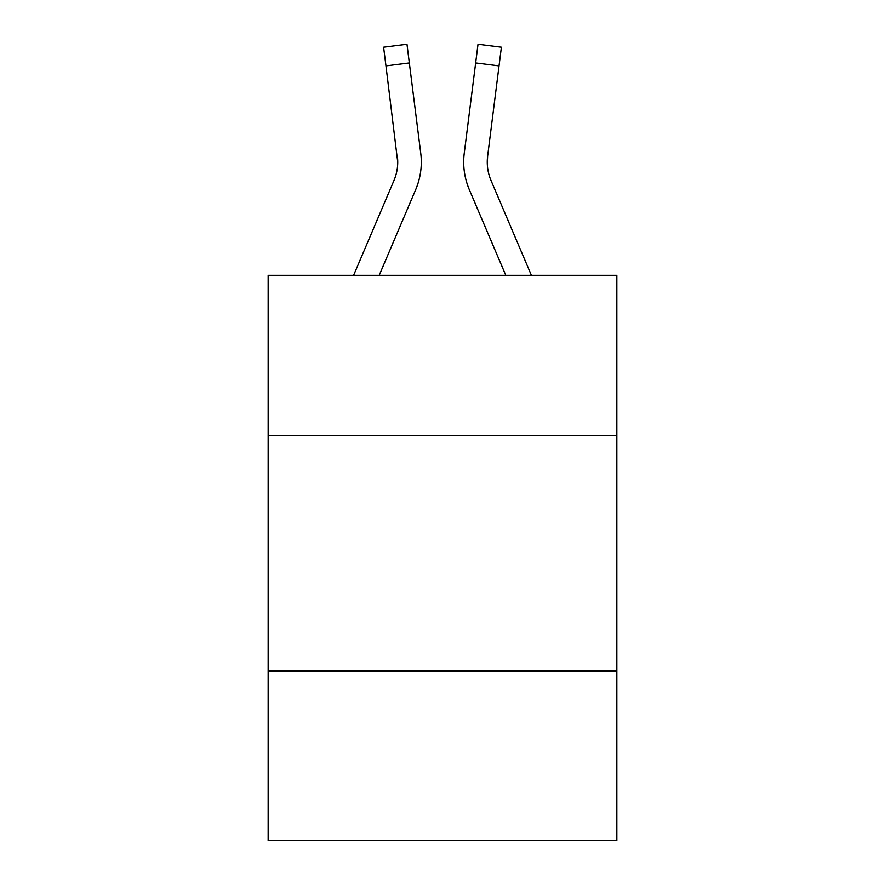 <?xml version="1.0" encoding="UTF-8"?>
<svg xmlns="http://www.w3.org/2000/svg" width="885" height="885" viewBox="0 0 885 885"><rect width="100%" height="100%" fill="white"/><g stroke="black" fill="none" stroke-linecap="round" stroke-linejoin="round"><path stroke-width="1.33" d="M616.845 435.531L616.845 275.323L268.155 275.323L268.155 435.531L616.845 435.531L616.845 840.75L268.155 840.75L268.155 435.531M616.845 671.118L268.155 671.118M379.2 275.323L415.651 189.733A70.678 70.678 0 0 0 420.74 153.182L409.335 62.946L385.96 65.899L383.603 47.204L406.978 44.25L409.335 62.946M353.602 275.323L393.969 180.507A47.115 47.115 0 0 0 397.741 162.132L385.96 65.899M420.386 150.361L420.74 153.182M505.8 275.323L469.349 189.733A70.678 70.678 0 0 1 464.26 153.182L478.022 44.25L501.397 47.204L499.04 65.899L475.665 62.946M531.398 275.323L491.031 180.507A47.115 47.115 0 0 1 487.635 156.136L487.314 164.344L487.635 156.136L487.314 164.344L487.635 156.136L487.314 164.344L487.635 156.136L487.314 164.344L487.635 156.136L487.314 164.344L487.635 156.136L487.314 164.344L487.635 156.136L487.314 164.344L487.635 156.136L487.314 164.344L487.635 156.136L499.04 65.899M393.969 180.507A47.115 47.115 0 0 0 397.741 162.143A47.115 47.115 0 0 1 393.969 180.507A47.115 47.115 0 0 0 397.741 162.143A47.115 47.115 0 0 1 393.969 180.507A47.115 47.115 0 0 0 397.741 162.143A47.115 47.115 0 0 1 393.969 180.507A47.115 47.115 0 0 0 397.741 162.143A47.115 47.115 0 0 1 393.969 180.507A47.115 47.115 0 0 0 397.741 162.143A47.115 47.115 0 0 1 393.969 180.507A47.115 47.115 0 0 0 397.741 162.143A47.115 47.115 0 0 1 393.969 180.507A47.115 47.115 0 0 0 397.741 162.143A47.115 47.115 0 0 1 393.969 180.507A47.115 47.115 0 0 0 397.741 162.143L397.365 156.136A47.115 47.115 0 0 1 393.969 180.507M421.293 162.01L421.216 165.495M463.784 165.495L463.707 162.01M464.26 153.182L464.614 150.361"/></g></svg>
